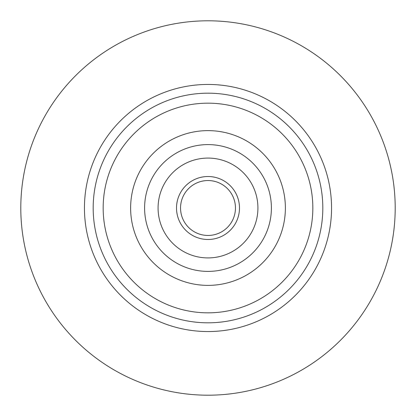 <?xml version="1.0" encoding="UTF-8"?>
<svg xmlns="http://www.w3.org/2000/svg" width="416" height="416" viewBox="0 0 416 416"><rect width="100%" height="100%" fill="white"/><g stroke="black" fill="none" stroke-linecap="round" stroke-linejoin="round"><path stroke-width="0.62" d="M235.456 208A27.456 27.456 0 0 0 208 180.544A27.456 27.456 0 0 0 180.544 208A27.456 27.456 0 0 0 208 235.456A27.456 27.456 0 0 0 235.456 208M176.514 208A31.486 31.486 0 0 1 208 176.514A31.486 31.486 0 0 1 239.486 208A31.486 31.486 0 0 1 208 239.486A31.486 31.486 0 0 1 176.514 208M208 257.92A49.92 49.92 0 0 1 158.08 208A49.92 49.92 0 0 1 208 158.08A49.92 49.92 0 0 1 257.92 208A49.92 49.92 0 0 1 208 257.92M395.2 208A187.2 187.2 0 0 1 208 395.2A187.2 187.2 0 0 1 20.8 208A187.2 187.2 0 0 1 208 20.8A187.2 187.2 0 0 1 395.2 208M208 130.624A77.376 77.376 0 0 1 285.376 208A77.376 77.376 0 0 1 208 285.376A77.376 77.376 0 0 1 130.624 208A77.376 77.376 0 0 1 208 130.624M208 103.168A104.832 104.832 0 0 1 312.832 208A104.832 104.832 0 0 1 208 312.832A104.832 104.832 0 0 1 103.168 208A104.832 104.832 0 0 1 208 103.168M208 144.602A63.398 63.398 0 0 1 271.398 208A63.398 63.398 0 0 1 208 271.398A63.398 63.398 0 0 1 144.602 208A63.398 63.398 0 0 1 208 144.602M331.552 208A123.552 123.552 0 0 1 208 331.552A123.552 123.552 0 0 1 84.448 208A123.552 123.552 0 0 1 208 84.448A123.552 123.552 0 0 1 331.552 208M322.816 208A114.816 114.816 0 0 1 208 322.816A114.816 114.816 0 0 1 93.184 208A114.816 114.816 0 0 1 208 93.184A114.816 114.816 0 0 1 322.816 208"/></g></svg>
